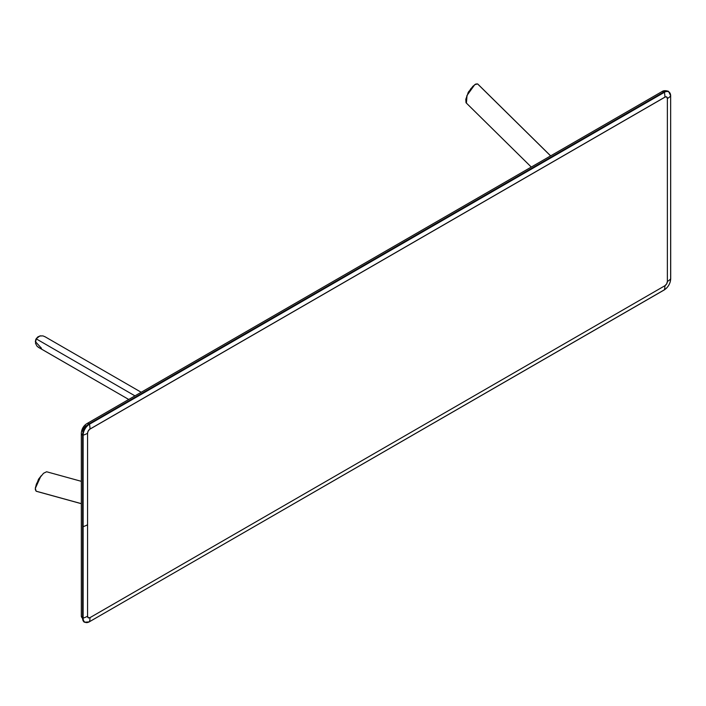 <?xml version="1.0" encoding="UTF-8"?>
<svg xmlns="http://www.w3.org/2000/svg" width="706" height="706" viewBox="0 0 706 706"><rect width="100%" height="100%" fill="white"/><g stroke="black" fill="none" stroke-linecap="round" stroke-linejoin="round"><path stroke-width="1.06" d="M668.564 91.383A9.24 5.33 120 0 0 664.028 91.886L664.346 92.336L89.441 424.253L664.346 92.336L664.028 91.886L89.115 423.803L89.441 424.253A8.913 5.145 120 0 0 83.132 435.17A8.913 5.145 -60 0 1 89.441 424.253L89.124 423.803L664.028 91.886L89.115 423.803A9.24 5.33 120 0 0 82.584 435.117L83.132 435.17L82.584 618.05L82.593 435.117L82.584 526.588L83.132 526.632L83.132 435.17L82.584 435.117L82.593 618.059A4.615 2.665 180 0 1 81.314 616.214A4.615 2.665 0 0 0 82.584 618.05L82.584 618.05A9.24 5.33 120 0 0 84.42 622.233A9.24 5.33 -60 0 1 82.584 618.05L83.132 618.103A18.48 10.669 0 0 0 87.57 616.214L88.285 617.803L90.015 617.626L664.928 285.709L666.658 283.883L667.373 281.465L667.373 98.531L666.658 96.943L665.405 96.898L89.538 429.363L87.976 431.472L87.57 433.281L87.57 616.214L87.57 433.281A3.468 2.003 -60 0 1 90.015 429.036L664.928 97.119A3.468 2.003 -60 0 1 667.373 98.531L667.373 281.465A3.468 2.003 -60 0 1 664.928 285.709A18.48 10.669 60 0 1 664.346 289.822A8.913 5.145 120 0 0 670.647 278.905L670.647 278.658M664.125 289.945L664.267 289.928C668.185 287.236 670.329 283.521 670.7 278.782L670.647 95.972A8.913 5.145 120 0 0 664.346 92.336A8.913 5.145 -60 0 1 670.647 95.972L670.568 95.654M670.7 278.782L670.647 278.905A18.48 10.669 180 0 1 667.373 281.465A18.48 10.669 0 0 0 670.647 278.905L670.647 95.972L670.647 278.905A8.913 5.145 -60 0 1 664.346 289.822L89.441 621.739L664.346 289.822A18.48 10.669 -120 0 0 664.928 285.709L90.015 617.626A18.48 10.669 60 0 1 89.441 621.739A8.913 5.145 -60 0 1 83.132 618.103A8.913 5.145 120 0 0 89.441 621.739A18.48 10.669 -120 0 0 90.015 617.626A3.468 2.003 -60 0 1 87.57 616.214A18.48 10.669 180 0 1 83.132 618.103L83.132 526.632A18.48 10.669 0 0 0 87.57 524.743A18.48 10.669 180 0 1 83.132 526.632L83.132 618.103L82.593 618.059L82.584 435.117A9.24 5.33 -60 0 1 89.115 423.803L664.028 91.886A4.615 2.665 -120 0 0 661.796 91.701A4.615 2.665 60 0 1 664.028 91.886A9.24 5.33 -60 0 1 668.556 91.374L670.7 95.848M670.647 95.972A18.48 10.669 180 0 1 667.373 98.531A18.48 10.669 0 0 0 670.647 95.972M664.346 92.336A18.48 10.669 60 0 1 664.928 97.119A18.48 10.669 -120 0 0 664.346 92.336M89.441 424.253A18.48 10.669 60 0 1 90.015 429.036A18.48 10.669 -120 0 0 89.441 424.253M83.132 435.17A18.48 10.669 0 0 0 87.57 433.281A18.48 10.669 180 0 1 83.132 435.17M89.212 621.862L664.267 289.928M82.584 435.117A4.615 2.665 180 0 1 81.314 433.281L81.314 433.281A4.615 2.665 0 0 0 82.584 435.117M89.115 423.803A4.615 2.665 -120 0 0 86.891 423.618L86.891 423.618A4.615 2.665 60 0 1 89.115 423.803M85.938 425.736L83.626 428.171L82.664 431.392M550.609 155.894L477.609 83.926L550.609 155.894M466.022 102.697L465.792 99.308L468.078 93.157L472.826 86.344L475.844 84.014L477.609 83.926L474.767 84.641L467.028 95.416L474.759 84.641M474.97 84.508L470.655 88.921L466.745 96.113M466.41 103.058L467.028 95.416M468.969 91.506L468.069 93.157M469.287 90.986A3.23 1.871 120 0 0 468.413 92.124L469.287 90.986M469.322 90.924L467.787 93.713M468.722 91.595L469.516 90.756M467.787 93.757L468.113 92.654M467.813 93.66L468.413 92.124A3.23 1.871 120 0 0 467.813 93.66M468.696 91.895L469.102 91.348M467.981 93.421L468.352 92.486M38.142 336.736L36.165 338.827L38.133 336.744L40.807 335.774M50.135 346.893L134.961 395.863L36.165 338.827L39.73 335.994L42.96 335.888L45.175 336.85M38.962 347.617L37.012 346.178L35.494 343.328L36.165 338.827L134.961 395.863M38.53 347.396L128.73 399.464L38.124 347.14M37.674 337.053L35.9 339.154L35.353 341.722M41.477 348.252L35.344 341.572L36.165 338.827L35.344 341.58M41.257 475.703L38.636 479.136A3.23 1.871 120 0 0 38.089 480.459L35.459 487.414L35.335 489.629L36.138 491.191L81.314 503.643L36.138 491.191L35.326 488.375L40.789 476.294L35.326 488.367M35.318 488.623L36.359 484.184L39.368 478.333L43.534 473.276L46.587 471.776M39.359 478.315L38.38 479.921M39.704 477.803L38.053 480.521M38.009 480.768L38.336 479.665M38.945 478.606L39.739 477.768M38.636 479.136L39.668 477.847A3.23 1.871 120 0 0 38.636 479.136M38.309 480.124L38.574 479.498M38.918 478.906L39.545 478.112M89.353 621.854L84.411 622.233L81.314 616.214L81.314 433.281C81.649 428.983 83.511 425.762 86.891 423.618L661.796 91.701C663.393 90.465 665.643 90.359 668.556 91.374M550.645 155.876L477.847 84.111M466.163 102.873L531.274 167.057M469.049 91.374L467.99 93.307M469.366 90.853L467.751 93.801M141.2 392.262L44.769 336.594M81.314 481.324L46.817 471.82M36.412 491.314L81.314 503.687M38.309 480.062L39.448 478.183M38.009 480.601L39.757 477.724"/></g></svg>
